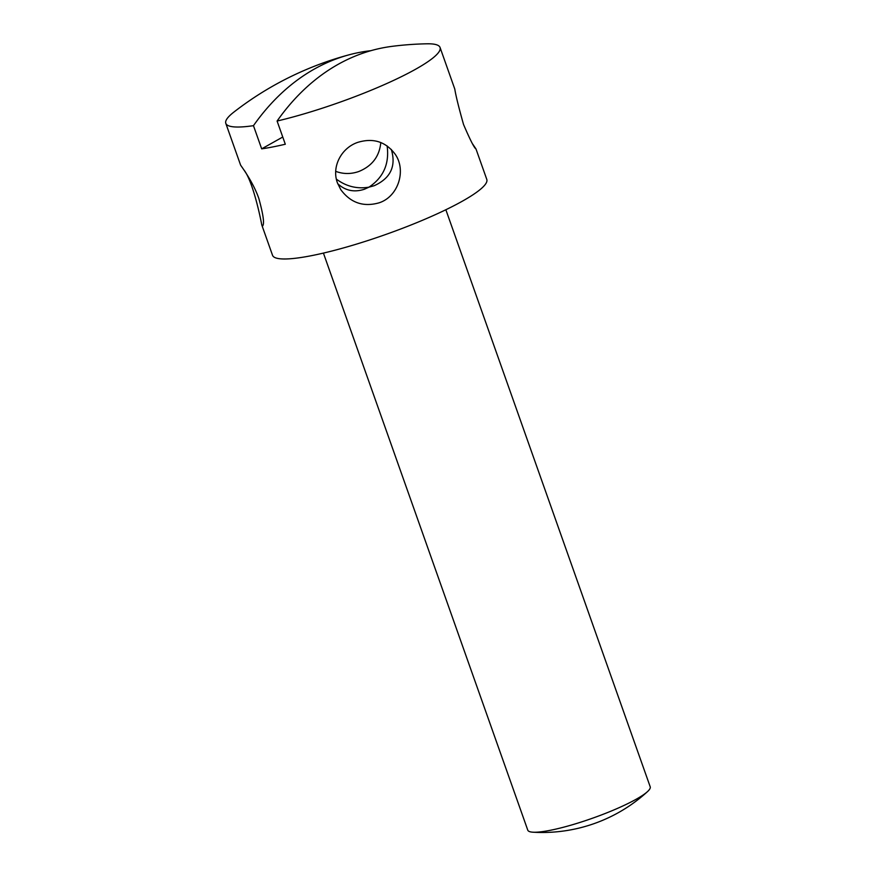 <?xml version="1.0" encoding="UTF-8"?>
<svg xmlns="http://www.w3.org/2000/svg" width="876" height="876" viewBox="0 0 876 876"><rect width="100%" height="100%" fill="white"/><g stroke="black" fill="none" stroke-linecap="round" stroke-linejoin="round"><path stroke-width="1.31" d="M472.733 144.102L475.986 148.953C474.354 148.164 470.193 139.996 463.524 124.458C458.728 107.409 455.816 95.604 454.786 89.067L440.059 47.468A113.65 18.166 160.5 0 1 415.64 69.215A113.65 18.166 160.5 0 1 277.09 121.041L285.302 144.233A113.65 18.166 160.5 0 1 261.672 148.854L253.46 125.673A324.295 217.555 -101.1 0 1 349.425 54.717A324.295 217.555 -101.1 0 1 370.942 50.677M391.32 149.424C396.313 166.177 390.597 178.277 374.172 185.723L368.96 187.157C383.447 177.499 389.502 163.746 387.126 145.909M336.395 179.142C346.261 186.468 357.112 189.139 368.96 187.157L364.405 189.238C354.276 192.556 345.396 190.727 337.764 183.763M253.46 125.673A113.65 18.166 160.5 0 1 225.8 123.341L240.539 164.94C240.199 164.973 252.627 180.708 258.803 198.37C263.315 214.686 264.574 223.895 262.581 225.997L261.738 224.814C260.621 218.42 252.901 180.949 243.791 169.78M337.468 182.964C331.369 166.878 341.224 147.967 357.715 142.383C373.275 137.674 385.79 141.66 395.251 154.329C406.464 170.349 398.394 196.596 379.111 202.816C363.387 207.262 350.608 202.871 340.775 189.643L337.468 182.964M335.727 171.357C343.293 174.171 350.991 174.214 358.81 171.499C372.136 166.046 379.472 156.388 380.797 142.525M440.059 47.468A113.65 18.166 160.5 0 0 426.853 43.8A324.7 324.7 0 0 0 392.393 46.308A324.295 217.555 78.9 0 0 277.09 121.041M282.762 137.028L261.672 148.854M225.8 123.341A113.65 18.166 160.5 0 1 233.761 112.183A324.7 324.7 0 0 1 349.425 54.717M475.986 148.942L486.793 179.438A113.65 18.166 160.5 0 1 462.375 201.173A113.65 18.166 160.5 0 1 346.206 247.152A113.65 18.166 160.5 0 1 272.535 255.299L261.738 224.814M445.851 209.736L650.2 786.79A64.944 10.381 160.5 0 1 647.473 791.641A64.944 10.381 160.5 0 1 636.239 799.208A64.944 10.381 160.5 0 1 532.937 832.2A64.944 10.381 160.5 0 1 527.768 830.141L323.419 253.098M532.937 832.2A155.851 155.851 0 0 0 647.473 791.641"/></g></svg>
